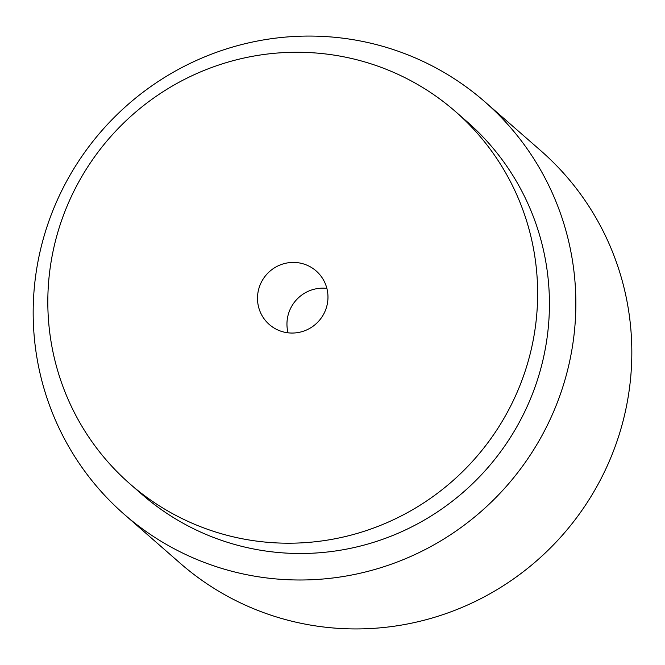 <?xml version="1.0" encoding="UTF-8"?>
<svg xmlns="http://www.w3.org/2000/svg" width="665" height="665" viewBox="0 0 665 665"><rect width="100%" height="100%" fill="white"/><g stroke="black" fill="none" stroke-linecap="round" stroke-linejoin="round"><path stroke-width="1" d="M257.505 297.471A35.578 34.979 -48.8 0 0 269.317 324.52A35.578 34.979 -48.8 0 0 306.765 329.89A35.578 34.979 -48.8 0 0 327.961 298.003A35.578 34.979 -48.8 0 0 316.149 270.946A35.578 34.979 -48.8 0 0 278.693 265.584A35.578 34.979 -48.8 0 0 257.505 297.471M326.872 288.402A35.578 34.979 -48.8 0 0 286.964 323.223A35.578 34.979 -48.8 0 0 288.045 332.816M129.983 483.912L141.77 494.211A247.28 243.091 -48.8 0 0 402.076 531.501A247.28 243.091 -48.8 0 0 549.356 309.89A247.28 243.091 -48.8 0 0 467.262 121.861L455.475 111.562A247.28 243.091 -48.8 0 0 195.161 74.264A247.28 243.091 -48.8 0 0 47.888 295.875A247.28 243.091 -48.8 0 0 129.983 483.912A247.28 243.091 -48.8 0 0 390.297 521.202A247.28 243.091 -48.8 0 0 537.569 299.591A247.28 243.091 -48.8 0 0 455.475 111.562M575.774 310.09A273.963 269.325 -48.8 0 0 484.827 101.77A273.963 269.325 -48.8 0 0 196.416 60.449A273.963 269.325 -48.8 0 0 33.25 305.975A273.963 269.325 -48.8 0 0 124.205 514.303A273.963 269.325 -48.8 0 0 412.608 555.616A273.963 269.325 -48.8 0 0 575.774 310.09M124.205 514.303L180.173 563.23A273.963 269.325 -48.8 0 0 468.584 604.552A273.963 269.325 -48.8 0 0 631.75 359.025A273.963 269.325 -48.8 0 0 540.795 150.697L484.827 101.77"/></g></svg>
